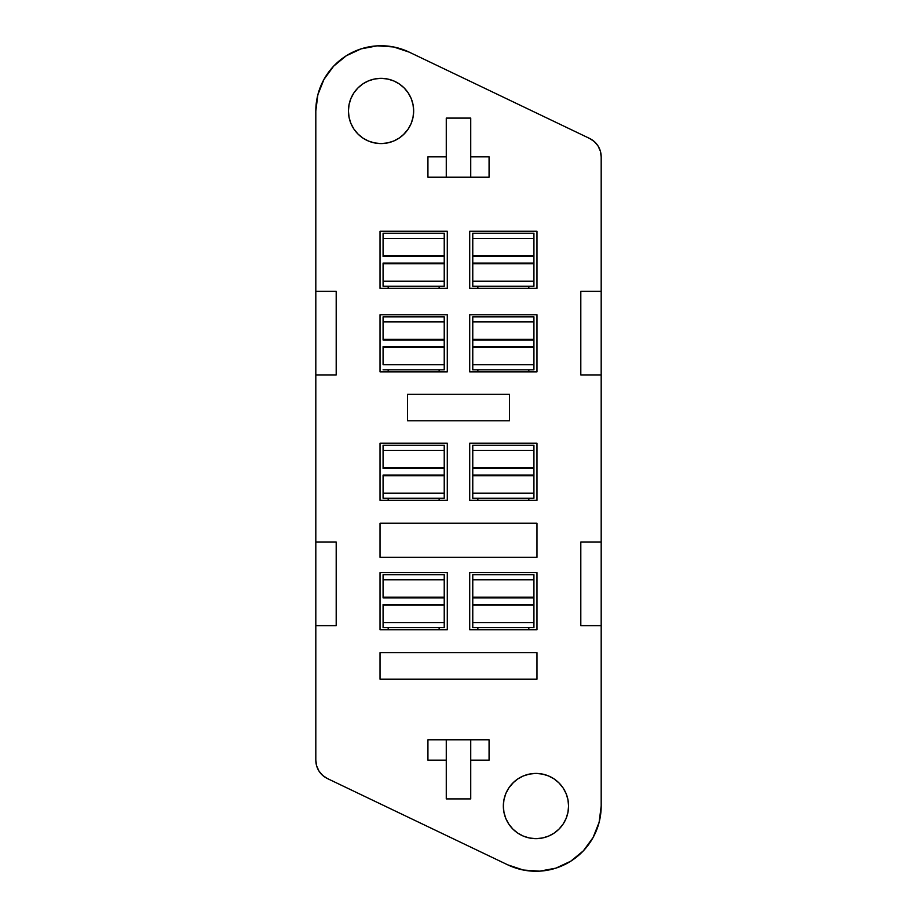 <?xml version="1.0" encoding="UTF-8"?>
<svg xmlns="http://www.w3.org/2000/svg" width="917" height="917" viewBox="0 0 917 917"><rect width="100%" height="100%" fill="white"/><g stroke="black" fill="none" stroke-linecap="round" stroke-linejoin="round"><path stroke-width="1.38" d="M512.89 782.969L517.841 778.911L523.481 775.908L529.59 774.051L535.952 773.421L542.314 774.051L548.435 775.908L554.074 778.911L559.015 782.969L563.072 787.909L566.087 793.549L567.944 799.67L568.574 806.032A32.611 32.611 0 0 1 535.952 838.642A32.611 32.611 0 0 1 503.341 806.032L503.972 799.67L505.829 793.549L508.843 787.909L513.68 782.224M413.028 104.607L413.659 110.968A32.611 32.611 0 0 1 381.048 143.579A32.611 32.611 0 0 1 348.426 110.968L349.056 104.607L350.913 98.486L353.928 92.846L357.985 87.906L362.926 83.848L368.565 80.834L374.686 78.977L381.048 78.358L387.41 78.977L393.519 80.834L399.159 83.848L404.11 87.906L408.157 92.846L411.171 98.486L413.028 104.607L413.659 110.968L413.028 117.33L411.171 123.451L408.157 129.091L403.32 134.776M427.93 177.21L489.07 177.21L427.93 177.21L427.93 156.83L446.27 156.83L427.93 156.83L427.93 177.21M447.29 629.715L447.29 572.644L447.29 629.715L380.028 629.715L380.028 572.644L447.29 572.644L380.028 572.644L380.028 629.715L447.29 629.715M469.71 572.644L469.71 629.715L469.71 572.644L536.972 572.644L536.972 629.715L469.71 629.715L536.972 629.715L536.972 572.644L469.71 572.644M447.29 500.281L447.29 443.209L447.29 500.281L380.028 500.281L380.028 443.209L447.29 443.209L380.028 443.209L380.028 500.281L447.29 500.281M469.71 443.209L469.71 500.281L469.71 443.209L536.972 443.209L536.972 500.281L469.71 500.281L536.972 500.281L536.972 443.209L469.71 443.209M447.29 371.866L447.29 314.795L447.29 371.866L380.028 371.866L380.028 314.795L447.29 314.795L380.028 314.795L380.028 371.866L447.29 371.866M469.71 314.795L469.71 371.866L469.71 314.795L536.972 314.795L536.972 371.866L469.71 371.866L536.972 371.866L536.972 314.795L469.71 314.795M447.29 288.305L447.29 231.233L447.29 288.305L380.028 288.305L380.028 231.233L447.29 231.233L380.028 231.233L380.028 288.305L447.29 288.305M469.71 231.233L469.71 288.305L469.71 231.233L536.972 231.233L536.972 288.305L469.71 288.305L536.972 288.305L536.972 231.233L469.71 231.233M315.815 110.968L315.815 760.17L316.617 765.821L318.956 771.037L322.646 775.392L327.403 778.556L507.8 864.869L523.378 870.038L539.735 871.15L555.862 868.147L570.729 861.223L583.395 850.804L593.058 837.553L599.122 822.308L601.185 806.032L601.185 156.83L600.383 151.179L598.044 145.963L594.354 141.608L589.597 138.444L409.2 52.131L393.622 46.962L377.265 45.85L361.138 48.853L346.271 55.777L333.605 66.196L323.942 79.447L317.878 94.692L315.815 110.968L315.815 291.354L336.195 291.354L336.195 374.927L315.815 374.927L315.815 542.073L336.195 542.073L336.195 625.646L315.815 625.646L315.815 760.17A20.38 20.38 0 0 0 327.403 778.556L507.8 864.869A65.222 65.222 0 0 0 601.185 806.032L601.185 625.646L580.805 625.646L580.805 542.073L601.185 542.073L601.185 374.927L580.805 374.927L580.805 291.354L601.185 291.354L601.185 156.83A20.38 20.38 0 0 0 589.597 138.444L409.2 52.131A65.222 65.222 0 0 0 315.815 110.968M388.178 288.305L388.178 286.264L388.178 288.305M439.14 286.264L439.14 288.305L439.14 286.264M388.178 371.866L388.178 369.838L388.178 371.866M439.14 369.838L439.14 371.866L439.14 369.838M388.178 500.281L388.178 498.252L388.178 500.281M439.14 498.252L439.14 500.281L439.14 498.252M388.178 629.715L388.178 627.675L388.178 629.715M439.14 627.675L439.14 629.715L439.14 627.675M528.822 627.675L528.822 629.715L528.822 627.675M477.86 629.715L477.86 627.675L477.86 629.715M528.822 498.252L528.822 500.281L528.822 498.252M477.86 500.281L477.86 498.252L477.86 500.281M528.822 369.838L528.822 371.866L528.822 369.838M477.86 371.866L477.86 369.838L477.86 371.866M528.822 286.264L528.822 288.305L528.822 286.264M477.86 288.305L477.86 286.264L477.86 288.305M489.07 156.83L470.73 156.83L489.07 156.83L489.07 177.21L489.07 156.83M489.07 739.79L427.93 739.79L489.07 739.79L489.07 760.17L470.73 760.17L489.07 760.17L489.07 739.79M427.93 760.17L446.27 760.17L427.93 760.17L427.93 739.79L427.93 760.17M404.11 134.031L399.159 138.089L393.519 141.092L387.41 142.949L381.048 143.579L374.686 142.949L368.565 141.092L362.926 138.089L357.985 134.031L353.928 129.091L350.913 123.451L349.056 117.33L348.426 110.968A32.611 32.611 0 0 1 381.048 78.358A32.611 32.611 0 0 1 413.659 110.968M380.028 523.217L536.972 523.217L536.972 557.353L380.028 557.353L380.028 523.217L380.028 557.353L536.972 557.353L536.972 523.217L380.028 523.217M407.538 394.299L509.462 394.299L509.462 420.788L407.538 420.788L407.538 394.299L407.538 420.788L509.462 420.788L509.462 394.299L407.538 394.299M568.574 806.032L567.944 812.393L566.087 818.514L563.072 824.154L559.015 829.094L554.074 833.152L548.435 836.166L542.314 838.023L535.952 838.642L529.59 838.023L523.481 836.166L517.841 833.152L512.89 829.094L508.843 824.154L505.829 818.514L503.972 812.393L503.341 806.032A32.611 32.611 0 0 1 535.952 773.421A32.611 32.611 0 0 1 568.574 806.032M559.015 782.969L563.072 787.909M357.985 134.031L353.928 129.091M446.27 118.098L470.73 118.098L470.73 156.83L470.73 118.098L446.27 118.098L446.27 156.83L446.27 118.098M470.73 798.902L446.27 798.902L446.27 760.17L446.27 798.902L470.73 798.902L470.73 760.17L470.73 798.902M380.028 652.652L536.972 652.652L536.972 679.153L380.028 679.153L380.028 652.652L380.028 679.153L536.972 679.153L536.972 652.652L380.028 652.652M470.73 177.21L470.73 156.83L470.73 177.21M446.27 156.83L446.27 177.21L446.27 156.83M446.27 739.79L446.27 760.17L446.27 739.79M470.73 760.17L470.73 739.79L470.73 760.17M315.815 291.354L336.195 291.354L336.195 374.927L315.815 374.927L315.815 291.354M315.815 542.073L336.195 542.073L336.195 625.646L315.815 625.646L315.815 542.073M580.805 542.073L601.185 542.073L601.185 625.646L580.805 625.646L580.805 542.073M601.185 374.927L580.805 374.927L580.805 291.354L601.185 291.354L601.185 374.927M383.077 263.087L444.229 263.087L444.229 286.264L383.077 286.264L383.077 281.164L383.077 286.264L444.229 286.264L444.229 281.164L383.077 281.164L383.077 263.087L383.077 263.729L444.229 263.729L383.077 263.729L383.077 281.164L444.229 281.164L444.229 233.262L383.077 233.262L444.229 233.262L444.229 238.363L383.077 238.363L383.077 233.262L383.077 238.363L444.229 238.363L444.229 255.797L383.077 255.797L383.077 238.363L383.077 256.439L444.229 256.439L444.229 255.797L383.077 255.797L383.077 256.439M533.923 256.439L533.923 286.264L533.923 255.797L472.771 255.797L472.771 263.729L533.923 263.729L472.771 263.729L472.771 286.264L533.923 286.264L472.771 286.264L472.771 281.164L533.923 281.164L472.771 281.164L472.771 238.363L533.923 238.363L533.923 255.797L472.771 255.797L472.771 233.262L533.923 233.262L533.923 238.363L472.771 238.363L472.771 233.262L533.923 233.262L533.923 256.439L472.771 256.439M472.771 347.302L472.771 364.737L533.923 364.737L533.923 347.302L472.771 347.302L533.923 347.302L533.923 339.37L472.771 339.37L472.771 316.835L533.923 316.835L472.771 316.835L472.771 321.936L533.923 321.936L472.771 321.936L472.771 369.838L533.923 369.838L533.923 364.737L472.771 364.737L472.771 369.838L533.923 369.838L533.923 339.37L472.771 339.37L472.771 347.302M533.923 316.835L533.923 339.37L533.923 316.835M383.077 346.66L444.229 346.66L444.229 364.737L383.077 364.737L444.229 364.737L444.229 369.838L383.077 369.838L444.229 369.838L444.229 347.302L383.077 347.302L383.077 346.66L383.077 347.302L444.229 347.302L444.229 339.37L383.077 339.37L383.077 340.012L444.229 340.012L444.229 339.37L383.077 339.37L383.077 321.936L444.229 321.936L444.229 339.37L444.229 321.936L383.077 321.936L383.077 316.835L444.229 316.835L444.229 321.936L444.229 316.835L383.077 316.835L383.077 340.012M383.077 364.737L383.077 347.302L383.077 364.737M383.077 475.075L444.229 475.075L444.229 498.252L383.077 498.252L383.077 493.151L383.077 498.252L444.229 498.252L444.229 493.151L383.077 493.151L383.077 475.075L383.077 475.717L444.229 475.717L383.077 475.717L383.077 493.151L444.229 493.151L444.229 445.249L383.077 445.249L444.229 445.249L444.229 450.35L383.077 450.35L383.077 445.249L383.077 450.35L444.229 450.35L444.229 467.785L383.077 467.785L383.077 450.35L383.077 468.427L444.229 468.427L444.229 467.785L383.077 467.785L383.077 468.427M533.923 468.427L533.923 498.252L533.923 467.785L472.771 467.785L472.771 475.717L533.923 475.717L472.771 475.717L472.771 498.252L533.923 498.252L472.771 498.252L472.771 493.151L533.923 493.151L472.771 493.151L472.771 450.35L533.923 450.35L533.923 467.785L472.771 467.785L472.771 445.249L533.923 445.249L533.923 450.35L472.771 450.35L472.771 445.249L533.923 445.249L533.923 468.427L472.771 468.427M383.077 604.509L444.229 604.509L444.229 627.675L383.077 627.675L383.077 622.586L383.077 627.675L444.229 627.675L444.229 622.586L383.077 622.586L383.077 604.509L383.077 605.151L444.229 605.151L383.077 605.151L383.077 622.586L444.229 622.586L444.229 574.684L383.077 574.684L444.229 574.684L444.229 579.785L383.077 579.785L383.077 574.684L383.077 579.785L444.229 579.785L444.229 597.219L383.077 597.219L383.077 579.785L383.077 597.861L444.229 597.861L444.229 597.219L383.077 597.219L383.077 597.861M533.923 597.861L533.923 627.675L533.923 597.219L472.771 597.219L472.771 605.151L533.923 605.151L472.771 605.151L472.771 627.675L533.923 627.675L472.771 627.675L472.771 622.586L533.923 622.586L472.771 622.586L472.771 579.785L533.923 579.785L533.923 597.219L472.771 597.219L472.771 574.684L533.923 574.684L533.923 579.785L472.771 579.785L472.771 574.684L533.923 574.684L533.923 597.861L472.771 597.861M444.229 263.087L444.229 256.439M444.229 346.66L444.229 340.012M444.229 475.075L444.229 468.427M444.229 604.509L444.229 597.861M533.923 263.087L472.771 263.087M533.923 340.012L472.771 340.012M533.923 346.66L472.771 346.66M533.923 475.075L472.771 475.075M533.923 604.509L472.771 604.509"/></g></svg>
